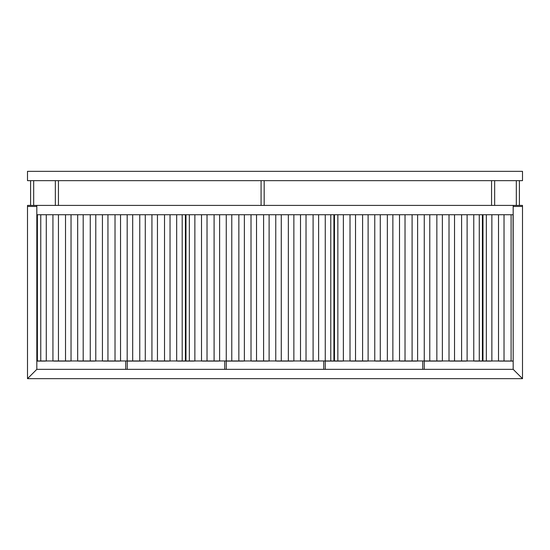 <?xml version="1.0" encoding="UTF-8"?>
<svg xmlns="http://www.w3.org/2000/svg" width="550" height="550" viewBox="0 0 550 550"><rect width="100%" height="100%" fill="white"/><g stroke="black" fill="none" stroke-linecap="round" stroke-linejoin="round"><path stroke-width="0.82" d="M36.823 369.339L27.5 378.661L36.823 369.339L513.178 369.339L522.5 378.661L513.178 369.339L513.178 206.442L522.5 206.442L522.5 378.661L27.5 378.661L27.5 206.442L36.823 206.442L36.823 369.339M36.823 361.089L45.375 361.089M53.838 361.089L70.125 361.089M78.588 361.089L94.875 361.089M103.338 361.089L119.625 361.089M128.088 361.089L144.375 361.089M152.838 361.089L169.125 361.089M177.588 361.089L193.951 361.089M202.421 361.089L218.701 361.089M227.171 361.089L243.451 361.089M251.921 361.089L268.201 361.089M276.671 361.089L292.951 361.089M301.421 361.089L317.701 361.089M326.171 361.089L342.451 361.089M350.921 361.089L367.201 361.089M375.671 361.089L391.951 361.089M400.421 361.089L416.701 361.089M425.171 361.089L441.451 361.089M449.921 361.089L466.201 361.089M474.671 361.089L490.951 361.089M499.421 361.089L513.178 361.089M125.723 361.089L125.723 369.339M127.27 369.339L127.27 361.089M224.723 361.089L224.723 369.339M226.277 369.339L226.277 361.089M323.73 361.089L323.73 369.339M325.277 369.339L325.277 361.089M422.73 361.089L422.73 369.339M424.277 369.339L424.277 361.089M36.823 361.013L37.393 361.013L37.393 214.734M37.393 360.958L185.57 360.958M40.769 214.734L40.769 360.958M46.282 214.734L46.282 361.116M52.931 214.734L52.931 361.116M58.444 214.734L58.444 360.958M65.519 214.734L65.519 360.958M71.032 214.734L71.032 361.116M77.681 214.734L77.681 361.116M83.194 214.734L83.194 360.958M90.269 214.734L90.269 360.958M95.782 214.734L95.782 361.116M102.431 214.734L102.431 361.116M107.944 214.734L107.944 360.958M115.019 214.734L115.019 360.958M120.532 214.734L120.532 361.116M127.181 214.734L127.181 361.116M132.694 214.734L132.694 360.958M139.769 214.734L139.769 360.958M145.282 214.734L145.282 361.116M151.931 214.734L151.931 361.116M157.444 214.734L157.444 360.958M164.519 214.734L164.519 360.958M170.032 214.734L170.032 361.116M176.681 214.734L176.681 361.116M182.194 214.734L182.194 360.958M185.405 214.734L185.405 361.013L185.976 361.013L185.976 214.734M185.976 360.958L334.153 360.958M189.351 214.734L189.351 360.958M194.865 214.734L194.865 361.116M201.513 214.734L201.513 361.116M207.027 214.734L207.027 360.958M214.101 214.734L214.101 360.958M219.615 214.734L219.615 361.116M226.263 214.734L226.263 361.116M231.777 214.734L231.777 360.958M238.851 214.734L238.851 360.958M244.365 214.734L244.365 361.116M251.013 214.734L251.013 361.116M256.527 214.734L256.527 360.958M263.601 214.734L263.601 360.958M269.115 214.734L269.115 361.116M275.763 214.734L275.763 361.116M281.277 214.734L281.277 360.958M288.351 214.734L288.351 360.958M293.865 214.734L293.865 361.116M300.513 214.734L300.513 361.116M306.027 214.734L306.027 360.958M313.101 214.734L313.101 360.958M318.615 214.734L318.615 361.116M325.263 214.734L325.263 361.116M330.777 214.734L330.777 360.958M333.905 214.734L333.905 361.013L334.476 361.013L334.476 214.734M334.476 360.958L482.652 360.958M337.851 214.734L337.851 360.958M343.365 214.734L343.365 361.116M350.013 214.734L350.013 361.116M355.527 214.734L355.527 360.958M362.601 214.734L362.601 360.958M368.115 214.734L368.115 361.116M374.763 214.734L374.763 361.116M380.277 214.734L380.277 360.958M387.351 214.734L387.351 360.958M392.865 214.734L392.865 361.116M399.513 214.734L399.513 361.116M405.027 214.734L405.027 360.958M412.101 214.734L412.101 360.958M417.615 214.734L417.615 361.116M424.263 214.734L424.263 361.116M429.777 214.734L429.777 360.958M436.851 214.734L436.851 360.958M442.365 214.734L442.365 361.116M449.013 214.734L449.013 361.116M454.527 214.734L454.527 360.958M461.601 214.734L461.601 360.958M467.115 214.734L467.115 361.116M473.763 214.734L473.763 361.116M479.277 214.734L479.277 360.958M513.178 214.734L36.823 214.734L36.823 205.411L513.178 205.411L513.178 361.013L513.054 214.734M482.976 360.958L513.054 361.013M482.405 214.734L482.405 361.013L482.976 361.013L482.976 214.734M486.351 214.734L486.351 360.958M491.865 214.734L491.865 361.116M498.513 214.734L498.513 361.116M504.027 214.734L504.027 360.958M511.101 214.734L511.101 360.958M27.5 171.339L522.5 171.339L522.5 180.661L27.5 180.661L27.5 171.339M522.5 205.411L522.5 206.442L513.219 206.442L513.219 205.411L522.5 205.411M36.781 205.411L36.781 206.442L27.5 206.442L27.5 205.411L36.781 205.411M516.312 205.411L516.312 180.661M491.562 205.411L491.562 180.661M261.078 205.411L261.078 180.661M30.594 205.411L30.594 180.661M55.344 205.411L55.344 180.661M519.406 205.411L519.406 180.661M494.656 205.411L494.656 180.661M264.172 205.411L264.172 180.661M33.688 205.411L33.688 180.661M58.438 205.411L58.438 180.661"/></g></svg>
